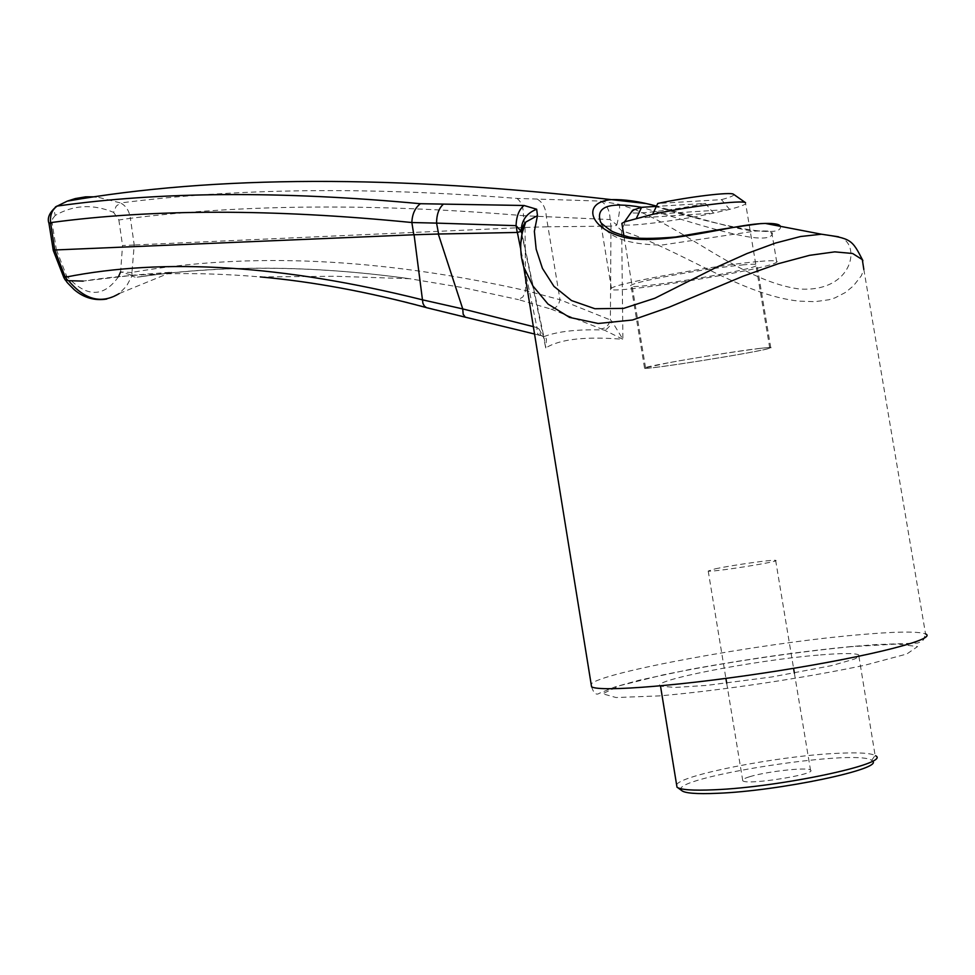 <?xml version="1.0" encoding="UTF-8"?>
<svg xmlns="http://www.w3.org/2000/svg" width="975" height="975" viewBox="0 0 975 975"><rect width="100%" height="100%" fill="white"/><g stroke="black" fill="none" stroke-linecap="round" stroke-linejoin="round"><path stroke-width="0.73" stroke-dasharray="4.88 3.66" d="M715.26 568.827C732.128 565.171 773.37 559.382 775.637 560.369C782.572 561.259 711.433 572.532 708.216 571.045L715.26 568.827M668.107 362.858L645.547 367.746C634.944 371.816 763.583 351.439 769.75 348.063C778.282 345.138 708.277 355.29 668.107 362.858M745.558 202.702L745.668 203.775C744.144 205.152 738.794 207.029 729.605 209.393L713.529 213.098C677.272 220.874 625.974 227.285 622.038 224.445M636.48 218.12L713.529 213.098L705.412 203.409L656.358 206.395M652.665 214.317L729.605 209.393L721.488 199.643L657.747 203.458M705.412 203.409C676.114 209.662 635.944 214.646 631.008 212.599M733.688 194.378C734.541 195.463 730.47 197.218 721.488 199.643M758.05 348.611C768.117 347.393 772.371 347.149 770.786 347.904C764.497 351.329 633.75 372.036 644.512 367.904C647.059 365.881 726.363 352.377 758.05 348.611M744.071 264.761C716.735 267.552 686.583 272.305 653.628 279.021C640.417 281.873 632.86 283.969 630.959 285.297C620.612 291.817 751.128 271.147 757.002 265.334C758.501 264.091 754.187 263.908 744.071 264.761M818.232 655.102C753.443 660.416 647.766 681.025 660.526 686.181L675.2 687.448L706.717 685.401L771.859 676.955L831.541 665.632L854.466 659.063L858.999 656.577L858.634 654.798C854.344 653.055 840.877 653.152 818.232 655.102M760.049 261.373C773.151 260.276 778.72 260.532 776.746 262.153C768.69 269.831 598.175 296.839 611.41 288.332C614.128 283.64 718.417 264.627 760.049 261.373M611.41 288.332L600.551 221.971C606.828 236.986 627.291 244.676 661.928 245.042L754.991 231.112C768.215 230.539 773.918 231.672 772.115 234.512L772.115 234.512C765.143 247.492 691.238 222.032 641.574 207.297M749.543 776.758C743.998 778.452 741.731 779.793 742.767 780.768C746.533 785.533 818.001 774.211 810.493 770.043C807.861 766.874 766.228 771.493 749.543 776.758M681.537 790.432C666.693 778.172 855.684 748.239 871.65 760.329L872.552 761.073M645.73 203.495C701.756 221.508 784.083 241.215 780.317 226.2M676.601 784.729C681.037 775.04 776.003 756.417 834.637 753.456C856.55 752.249 870.041 752.907 875.123 755.454L858.951 656.626M838.561 236.791C861.888 242.361 854.088 292.61 799.573 289.014C744.242 281.836 690.373 232.525 635.054 209.601L619.222 204.336L600.527 201.094L517.043 198.425C367.819 186.664 235.658 188.175 120.559 202.958L96.306 196.804M533.349 326.637L536.969 327.624L520.528 248.162M525.05 227.443L525.622 290.55C380.116 257.948 248.893 251.891 131.942 272.403L134.233 244.969L130.382 218.303C244.506 204.177 375.521 203.3 523.441 215.682L525.05 227.443L134.233 244.969M113.6 212.367L118.865 219.997L130.382 218.303C129.309 210.929 126.031 205.822 120.559 202.958L116.208 206.164L113.6 212.367C93.003 203.848 73.552 204.86 55.234 215.414L54.076 210.6L55.38 207.029M517.043 198.425C521.442 201.947 523.575 207.699 523.441 215.682L610.058 219.558L616.834 224.92L615.895 225.505L621.672 230.636C681.83 250.343 741.67 295.181 799.281 301.153L814.868 301.677L828.75 299.788L834.88 297.923L845.313 292.537L853.393 285.907L861.327 275.803L863.826 269.417L862.875 260.569M537.578 199.302C542.941 202.702 545.829 208.37 546.268 216.304L559.991 299.715L525.622 290.55L522.966 296.863L518.529 299.63L551.009 309.087C555.726 308.551 558.712 305.431 559.991 299.715L610.399 319.958C608.766 325.406 605.67 328.368 601.1 328.831L604.134 329.989L606.84 329.014L609.911 325.857L611.934 321.311L610.399 319.958L610.972 226.127L615.895 225.505M600.527 201.094C606.694 204.299 609.875 210.454 610.058 219.558L610.972 226.127M616.834 224.92C619.393 214.439 620.197 207.577 619.222 204.336M635.054 209.601C630.228 212.245 625.767 219.253 621.672 230.636L622.903 339.288L611.934 321.311M521.869 233.927L522.515 237.547L520.93 231.916M523.697 266.918C519.919 255.938 519.517 246.151 522.515 237.547L545.744 347.977C559.747 339.142 585.463 336.241 622.903 339.288L604.134 329.989C577.968 329.148 558.041 331.293 544.379 336.448L428.903 307.966C369.415 291.915 313.194 281.568 260.24 276.924L260.24 276.924C195.085 271.367 136.073 272.756 83.192 281.092L135.354 274.987L171.417 272.183L139.157 276.961C222.714 264.798 312.89 265.383 409.671 278.716L463.235 287.686L518.529 299.63M171.417 272.183L119.206 293.56L126.579 286.016L131.917 276.035L135.781 277.363L139.157 276.961M48.982 223.482L52.199 223.628L56.367 249.685L53.284 250.453M551.009 309.087L601.1 328.831M610.862 226.139L547.95 226.785M525.342 227.431L547.694 226.785M131.917 276.035L131.942 272.403M132.039 272.537L120.595 271.94L131.917 275.194M134.026 245.005L122.533 245.517L120.595 271.94M118.511 276.681C103.508 297.875 86.178 297.582 66.532 275.815L63.789 277.461M539.004 328.965L544.208 338.423L545.744 347.977L546.439 339.056L545.159 336.96L542.003 336.095L540.308 334.571L539.004 328.965L536.969 327.624L536.945 331.061L537.932 334.206L539.821 335.424L534.544 334.023M56.367 249.685L66.532 275.815L65.081 279.728M428.903 307.966L426.233 307.564M467.013 317.302L465.307 317.18M540.662 335.327L543.038 336.436L544.208 338.423L521.954 233.488M851.102 646.657C792.066 652.385 719.623 663.28 662.939 674.919L619.954 685.62L602.623 693.749L616.054 697.539L659.648 695.882C721.232 690.471 804.375 678.064 864.935 665.194L906.811 654.018L917.548 646.559L897 644.048L851.102 646.657M55.234 215.414L52.613 218.741L52.199 223.628M118.865 219.997L122.533 245.517M863.826 269.417L925.543 633.908C917.804 631.118 894.392 631.52 855.294 635.091C757.088 643.817 600.173 672.579 591.13 684.084M708.216 571.045L725.9 678.417M775.637 560.369L793.589 668.326M769.75 348.063L745.668 203.775M645.547 367.746L623.903 235.84M770.786 347.904L757.002 265.334M644.512 367.904L630.959 285.297M776.746 262.153L772.115 234.512L770.299 231.587C768.227 231.075 773.212 231.051 757.563 230.904C746.143 232.976 680.233 212.842 656.504 206.091M871.65 760.329L875.123 755.454M677.808 787.715L676.991 787.118M858.634 654.798L858.89 656.285M260.24 276.924L335.107 276.266L409.671 278.716C311.561 265.127 220.265 264.676 135.781 277.363M119.206 293.56L106.799 299.02M591.569 686.802C593.678 693.335 596.298 695.48 599.43 693.237L615.054 686.9L639.198 680.209L690.812 669.252C758.392 657.235 805.655 651.007 851.577 646.498L875.343 644.646L917.536 643.061L921.265 641.684L923.593 639.685L925.543 633.908M726.704 683.243L742.767 780.768M794.381 673.164L810.493 770.043"/><path stroke-width="1.46" d="M622.038 224.445L621.867 223.385L624.487 221.886L652.665 214.317C689.325 206.334 742.45 199.741 745.558 202.702L733.688 194.378M656.358 206.395L641.587 207.297L636.48 218.12M631.008 212.599L632.702 210.198L641.587 207.297M652.665 214.317L657.747 203.458C688.228 196.865 730.714 191.734 733.48 194.232M641.574 207.297C609.046 201.715 595.384 206.603 600.551 221.971M872.552 761.073C883.947 768.946 778.915 791.017 717.454 793.297C696.418 794.186 684.438 793.236 681.537 790.432L677.808 787.715M780.317 226.2C779.5 224.213 774.479 223.287 765.265 223.421L760.707 223.653C730.068 225.31 665.267 245.359 626.206 237.803C589.107 229.698 581.015 202.154 611.398 199.631L645.73 203.495M96.306 196.804L85.654 196.84L75.294 198.571L67.287 201.13L57.269 206.054C160.083 191.575 281.117 190.783 420.383 203.714L524.062 205.493L536.664 209.235L537.481 215.621L534.361 231.331L536.165 249.21L542.429 268.369L553.971 286.394L571.521 300.556L594.933 308.734L623.671 308.368L654.847 298.24L716.808 267.089L747.057 253.512L775.357 243.092L800.56 236.511L821.511 234.219L765.265 223.421L760.512 223.616C737.673 226.566 709.349 231.026 675.541 237.022C652.726 238.863 637.175 238.863 628.875 236.998C618.893 234.195 612.861 232.038 610.801 230.551C603.817 225.481 600.417 222.641 600.612 222.007M875.574 755.747C891.869 763.364 779.927 787.276 714.078 789.787C693.006 790.713 680.648 789.848 677.003 787.203L676.601 784.729M862.875 260.569C851.955 239.387 851.321 238.485 821.511 234.219L838.561 236.791M656.504 206.091C639.381 201.411 624.341 199.253 611.41 199.631C395.692 174.854 214.317 175.354 67.287 201.13L57.269 206.054C52.138 209.491 49.908 215.024 50.578 222.629L54.758 250.014L65.264 277.217C164.092 257.51 283.152 265.054 422.467 299.825L414.082 234.756L54.953 249.978M520.528 248.162L517.372 232.452L438.299 234.024L462.747 308.917L533.349 326.637M517.237 232.464L516.08 225.664L436.568 223.117L438.628 234.012M55.38 207.029L56.782 206.176C49.554 212.245 46.946 217.973 48.969 223.36L48.982 223.482M537.481 215.621L525.72 222.105L521.869 233.927M863.826 269.417L862.314 259.642L852.613 253.488L834.758 251.867L809.506 255.34L778.355 263.689L743.328 276.108L669.082 307.223L632.458 320.007L598.187 323.481L569.583 317.411L547.974 304.029L532.959 286.041L523.697 266.918L591.569 686.802C600.173 692.396 686.924 685.315 779.232 670.654C871.674 656.053 938.145 638.869 925.543 633.908M524.062 205.493C519.053 209.454 516.397 216.17 516.08 225.664L521.174 231.355C521.296 220.618 526.463 213.245 536.664 209.235M517.372 232.452L521.174 231.355M442.991 204.543C438.738 208.626 436.593 214.817 436.568 223.117L411.864 222.532C273.524 208.784 153.087 208.808 50.578 222.629L48.969 223.36L53.284 250.453L63.826 277.522L65.264 277.217M420.383 203.714C415.009 207.907 412.181 214.183 411.864 222.532L413.802 234.768M83.18 281.105L68.591 280.678C84.788 299.983 101.656 304.273 119.206 293.56M414.082 234.756L438.299 234.024M54.758 250.014L53.296 250.441M63.789 277.461L65.081 279.728L68.591 280.678M65.41 277.339L67.421 279.91M465.307 317.18L426.502 307.673L424.332 306.053L422.918 303.31L422.467 299.825L462.747 308.917L463.162 314.255L465.294 317.18L534.544 334.023M120.595 271.94L118.511 276.681M591.13 684.084L591.569 686.802M623.903 235.84L621.867 223.385M632.702 210.198L624.487 221.886M521.954 233.488C521.674 229.088 522.929 225.298 525.72 222.105C519.809 236.377 519.139 251.306 523.697 266.918M660.526 686.181L677.003 787.203M106.799 299.02C94.733 300.983 83.887 297.863 74.222 289.685C63.204 278.679 68.774 283.883 65.081 279.728M260.24 276.924C312.317 281.568 367.648 291.781 426.233 307.564M725.9 678.417L726.704 683.243M793.589 668.326L794.381 673.164"/></g></svg>
